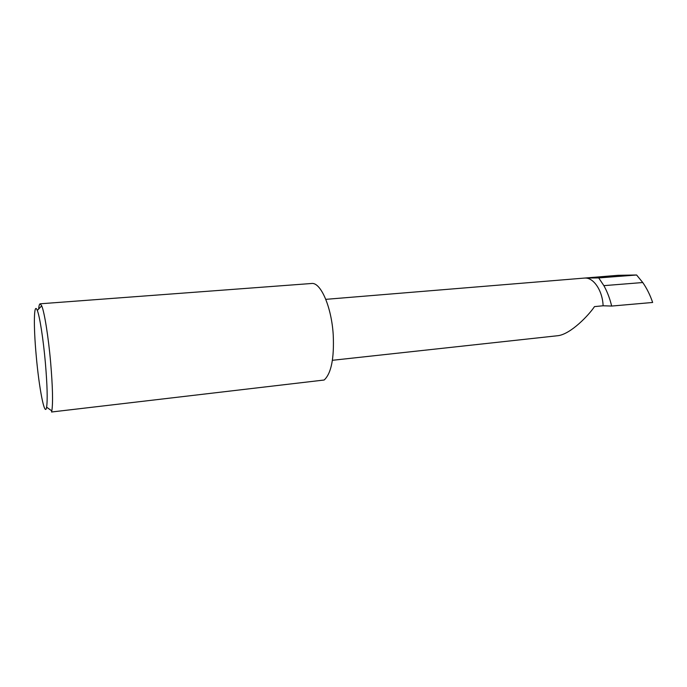 <?xml version="1.0" encoding="UTF-8"?>
<svg xmlns="http://www.w3.org/2000/svg" width="687" height="687" viewBox="0 0 687 687"><rect width="100%" height="100%" fill="white"/><g stroke="black" fill="none" stroke-linecap="round" stroke-linejoin="round"><path stroke-width="1.03" d="M603.109 305.775C602.593 290.833 593.731 277.591 585.041 278.055L598.721 277.926L603.873 285.646C607.248 291.692 609.841 298.493 611.662 306.058L603.109 305.775L594.487 306.608C588.853 315.135 571.017 333.856 558.248 335.66L332.405 360.297M36.205 355.574C39.03 388.103 44.801 418.031 46.613 407.185C47.669 399.928 47.257 385.089 45.368 362.676C43.298 339.138 39.709 316.243 37.304 310.455C33.809 301.138 33.448 325.741 36.205 355.574M50.649 362.547C52.693 386.979 53.079 403.097 51.817 410.903L51.534 412.002L324.17 380.014C331.246 373.445 334.268 358.391 333.229 334.844C331.546 306.754 320.614 281.953 311.563 283.491L40.172 303.8L41.701 305.818C44.415 311.984 48.408 336.888 50.649 362.547M38.627 309.056C38.944 305.655 39.46 303.903 40.172 303.8M598.721 277.926L636.6 274.998L642.757 282.529L603.873 285.646M642.757 282.529C646.853 288.428 650.151 295.075 652.65 302.469L611.662 306.058M325.793 299.343L618.025 275.315L636.6 274.998M585.041 278.055L618.789 275.281M46.613 407.185L51.817 410.903M37.304 310.455L41.701 305.818"/></g></svg>
